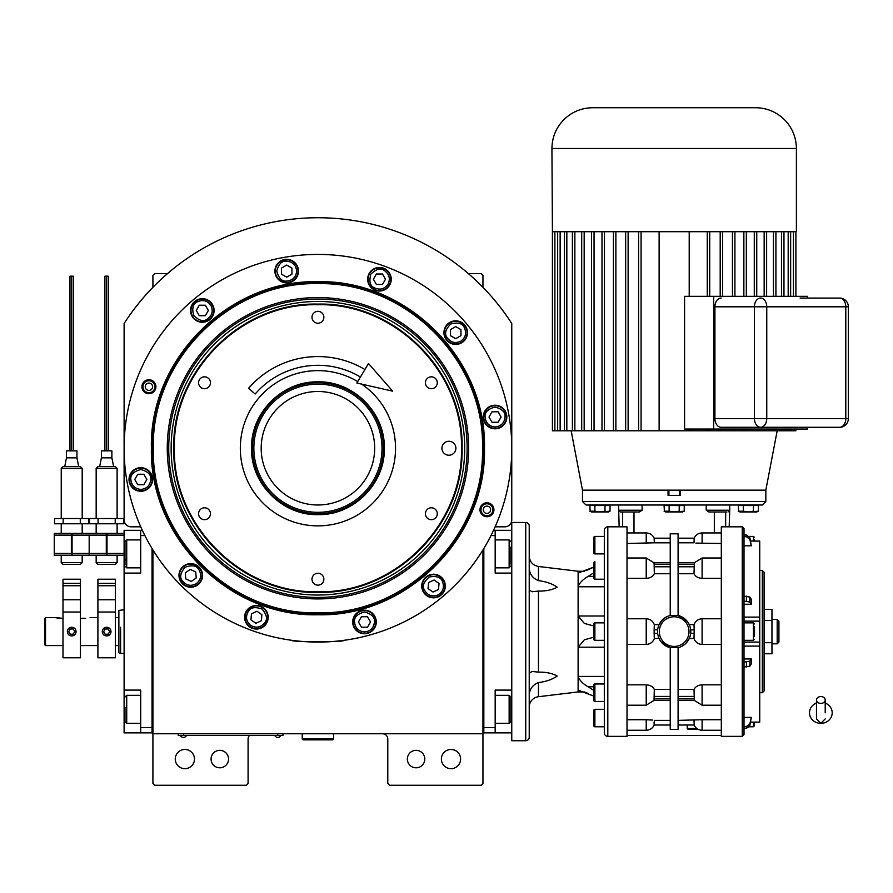 <?xml version="1.0" encoding="UTF-8"?>
<svg xmlns="http://www.w3.org/2000/svg" width="893" height="893" viewBox="0 0 893 893"><rect width="100%" height="100%" fill="white"/><g stroke="black" fill="none" stroke-linecap="round" stroke-linejoin="round"><path stroke-width="1.34" d="M416.071 750.343A8.729 8.729 0 0 0 407.342 759.072A8.729 8.729 0 0 0 416.071 767.801A8.729 8.729 0 0 0 424.8 759.072A8.729 8.729 0 0 0 416.071 750.343M219.801 750.343A8.729 8.729 0 0 0 211.061 759.072A8.729 8.729 0 0 0 219.801 767.801A8.729 8.729 0 0 0 228.53 759.072A8.729 8.729 0 0 0 219.801 750.343M152.915 549.932L152.915 733.756L482.946 733.756L482.946 783.518L481.204 785.271L389.527 785.271L387.785 783.518L387.785 738.991A5.235 5.235 0 0 0 382.539 733.756M152.915 733.756L152.915 783.518L154.656 785.271L246.334 785.271L248.087 783.518L248.087 738.991A5.235 5.235 0 0 1 249.415 735.497M460.598 759.072A9.6 9.6 0 0 0 450.998 749.473A9.6 9.6 0 0 0 441.388 759.072A9.6 9.6 0 0 0 450.998 768.672A9.6 9.6 0 0 0 460.598 759.072M482.946 700.134L482.946 647.548M482.946 733.756L482.946 549.932M495.124 526.825L504.779 526.825A6.988 6.988 0 0 0 511.767 519.838L511.767 323.5A230.506 230.506 0 0 0 124.105 323.5L124.105 519.838A6.988 6.988 0 0 0 131.092 526.825L140.748 526.825M194.473 759.072A9.6 9.6 0 0 0 184.873 749.473A9.6 9.6 0 0 0 175.262 759.072A9.6 9.6 0 0 0 184.873 768.672A9.6 9.6 0 0 0 194.473 759.072M152.915 287.312L152.915 275.368L154.656 273.626L167.471 273.626M468.39 273.626L481.204 273.626L482.946 275.368L482.946 287.312M281.262 735.408L277.768 735.408L283.014 735.408L283.014 733.756M179.984 735.408L277.768 735.497M277.768 733.756L277.768 735.408L183.478 735.408L183.478 733.756M178.232 733.756L178.232 735.408L183.478 735.497M180.676 735.497L186.269 735.497M274.977 735.497L280.558 735.497M441.912 448.241A6.988 6.988 0 0 0 448.9 455.229A6.988 6.988 0 0 0 455.888 448.241A6.988 6.988 0 0 0 448.9 441.265A6.988 6.988 0 0 0 441.912 448.241M461.447 448.241C463.422 371.555 394.628 302.749 317.93 304.736C241.244 302.749 172.438 371.555 174.414 448.241C172.438 524.939 241.244 593.733 317.93 591.758C394.628 593.745 463.422 524.939 461.447 448.241M462.083 448.241C464.07 371.22 394.963 302.113 317.93 304.1C240.909 302.113 171.802 371.22 173.778 448.241C171.802 525.274 240.909 594.381 317.93 592.394C394.963 594.381 464.07 525.274 462.083 448.241M317.93 381.858C353.416 380.943 385.229 412.767 384.325 448.241C385.229 483.727 353.416 515.551 317.93 514.636C282.456 515.551 250.632 483.727 251.547 448.241C250.632 412.767 282.456 380.943 317.93 381.858M317.93 382.327C353.159 381.423 384.76 413.024 383.856 448.241C384.76 483.47 353.159 515.071 317.93 514.167C282.713 515.071 251.1 483.47 252.016 448.241C251.1 413.024 282.713 381.423 317.93 382.327M361.654 384.113A77.624 77.624 0 0 1 317.93 525.865A77.624 77.624 0 0 1 240.317 448.241A77.624 77.624 0 0 1 357.713 381.59M431.352 507.793A5.938 5.938 0 0 0 425.414 513.732A5.938 5.938 0 0 0 431.352 519.67A5.938 5.938 0 0 0 437.291 513.732A5.938 5.938 0 0 0 431.352 507.793M431.352 376.824A5.938 5.938 0 0 0 425.414 382.762A5.938 5.938 0 0 0 431.352 388.701A5.938 5.938 0 0 0 437.291 382.762A5.938 5.938 0 0 0 431.352 376.824M317.93 311.344A5.938 5.938 0 0 0 311.992 317.283A5.938 5.938 0 0 0 317.93 323.221A5.938 5.938 0 0 0 323.869 317.283A5.938 5.938 0 0 0 317.93 311.344M204.508 376.824A5.938 5.938 0 0 0 198.581 382.762A5.938 5.938 0 0 0 204.508 388.701A5.938 5.938 0 0 0 210.447 382.762A5.938 5.938 0 0 0 204.508 376.824M204.508 507.793A5.938 5.938 0 0 0 198.581 513.732A5.938 5.938 0 0 0 204.508 519.67A5.938 5.938 0 0 0 210.447 513.732A5.938 5.938 0 0 0 204.508 507.793M317.93 573.273A5.938 5.938 0 0 0 311.992 579.211A5.938 5.938 0 0 0 317.93 585.149A5.938 5.938 0 0 0 323.869 579.211A5.938 5.938 0 0 0 317.93 573.273M484.464 448.241C486.752 537.229 406.918 617.063 317.93 614.775C228.943 617.063 149.109 537.229 151.408 448.241C149.109 359.265 228.954 279.431 317.93 281.719C406.918 279.431 486.752 359.254 484.464 448.241M483.827 448.241C486.105 536.894 406.572 616.427 317.93 614.138C229.289 616.427 149.756 536.894 152.044 448.241C149.756 359.6 229.289 280.067 317.93 282.355C406.572 280.067 486.105 359.6 483.827 448.241M296.353 640.873L291.743 640.303C290.113 642.234 345.758 642.234 344.129 640.303L339.519 640.873M493.929 509.758A6.988 6.988 0 0 1 486.942 516.746A6.988 6.988 0 0 1 479.965 509.758A6.988 6.988 0 0 1 486.942 502.781A6.988 6.988 0 0 1 493.929 509.758M155.907 386.725A6.988 6.988 0 0 1 148.919 393.713A6.988 6.988 0 0 1 141.931 386.725A6.988 6.988 0 0 1 148.919 379.748A6.988 6.988 0 0 1 155.907 386.725M124.105 448.241A193.826 193.826 0 0 0 317.93 642.078A193.826 193.826 0 0 0 511.767 448.241A193.826 193.826 0 0 0 317.93 254.416A193.826 193.826 0 0 0 124.105 448.241M445.328 586.031A11.788 11.788 0 0 0 433.54 574.244A11.788 11.788 0 0 0 421.753 586.031A11.788 11.788 0 0 0 433.54 597.819A11.788 11.788 0 0 0 445.328 586.031M376.266 621.975A11.788 11.788 0 0 0 364.489 610.187A11.788 11.788 0 0 0 352.702 621.975A11.788 11.788 0 0 0 364.489 633.762A11.788 11.788 0 0 0 376.266 621.975M268.201 617.264A11.788 11.788 0 0 0 256.414 605.476A11.788 11.788 0 0 0 244.626 617.264A11.788 11.788 0 0 0 256.414 629.052A11.788 11.788 0 0 0 268.201 617.264M202.544 575.427A11.788 11.788 0 0 0 190.756 563.639A11.788 11.788 0 0 0 178.968 575.427A11.788 11.788 0 0 0 190.756 587.214A11.788 11.788 0 0 0 202.544 575.427M152.591 479.474A11.788 11.788 0 0 0 140.804 467.686A11.788 11.788 0 0 0 129.016 479.474A11.788 11.788 0 0 0 140.804 491.262A11.788 11.788 0 0 0 152.591 479.474M214.108 310.463A11.788 11.788 0 0 0 202.32 298.675A11.788 11.788 0 0 0 190.533 310.463A11.788 11.788 0 0 0 202.32 322.25A11.788 11.788 0 0 0 214.108 310.463M298.485 271.115A11.788 11.788 0 0 0 286.698 259.327A11.788 11.788 0 0 0 274.91 271.115A11.788 11.788 0 0 0 286.698 282.902A11.788 11.788 0 0 0 298.485 271.115M391.234 279.23A11.788 11.788 0 0 0 379.447 267.442A11.788 11.788 0 0 0 367.659 279.23A11.788 11.788 0 0 0 379.447 291.018A11.788 11.788 0 0 0 391.234 279.23M467.497 332.631A11.788 11.788 0 0 0 455.709 320.844A11.788 11.788 0 0 0 443.921 332.631A11.788 11.788 0 0 0 455.709 344.419A11.788 11.788 0 0 0 467.497 332.631M506.844 417.009A11.788 11.788 0 0 0 495.057 405.232A11.788 11.788 0 0 0 483.269 417.009A11.788 11.788 0 0 0 495.057 428.796A11.788 11.788 0 0 0 506.844 417.009M317.93 612.821C405.88 615.087 484.776 536.191 482.51 448.241C484.787 360.303 405.88 281.395 317.93 283.661C229.992 281.395 151.084 360.303 153.35 448.241C151.084 536.191 229.992 615.098 317.93 612.821M167.259 448.241A150.683 150.683 0 0 0 317.93 598.924A150.683 150.683 0 0 0 468.613 448.241A150.683 150.683 0 0 0 317.93 297.57A150.683 150.683 0 0 0 167.259 448.241M467.128 448.241A149.198 149.198 0 0 1 317.93 597.439A149.198 149.198 0 0 1 168.732 448.241A149.198 149.198 0 0 1 317.93 299.055A149.198 149.198 0 0 1 467.128 448.241M171.143 448.241A146.787 146.787 0 0 0 317.93 595.028A146.787 146.787 0 0 0 464.717 448.241A146.787 146.787 0 0 0 317.93 301.454A146.787 146.787 0 0 0 171.143 448.241M142.947 386.725A5.972 5.972 0 0 1 148.919 380.753A5.972 5.972 0 0 1 154.891 386.725A5.972 5.972 0 0 1 148.919 392.708A5.972 5.972 0 0 1 142.947 386.725M152.591 386.725A3.672 3.672 0 0 0 148.919 383.064A3.672 3.672 0 0 0 145.258 386.725A3.672 3.672 0 0 0 148.919 390.397A3.672 3.672 0 0 0 152.591 386.725M495.057 426.966C501.062 426.329 504.378 423.014 505.014 417.009C505.583 412.309 502.257 408.994 495.057 407.063C487.857 408.994 484.542 412.309 485.111 417.009C485.736 423.014 489.063 426.329 495.057 426.966M495.057 428.361A11.352 11.352 -0 0 0 506.409 417.009A11.352 11.352 180 0 0 495.057 405.668A11.352 11.352 180 0 0 483.716 417.009A11.352 11.352 -0 0 0 495.057 428.361M492.032 411.773L489.007 417.009L492.032 422.255L498.082 422.255L501.107 417.009L498.082 411.773L492.032 411.773M364.489 631.931C370.483 631.295 373.81 627.98 374.435 621.975C375.004 617.275 371.689 613.96 364.489 612.029C357.278 613.96 353.963 617.275 354.532 621.975C355.168 627.98 358.484 631.295 364.489 631.931M364.489 633.327A11.352 11.352 -0 0 0 375.83 621.975A11.352 11.352 180 0 0 364.489 610.622A11.352 11.352 180 0 0 353.137 621.975A11.352 11.352 -0 0 0 364.489 633.327M361.464 616.739L358.439 621.975L361.464 627.221L367.514 627.221L370.528 621.975L367.514 616.739L361.464 616.739M140.804 489.431C146.809 488.795 150.124 485.479 150.761 479.474C151.319 474.775 148.004 471.459 140.804 469.528C133.604 471.459 130.289 474.775 130.847 479.474C131.483 485.479 134.798 488.795 140.804 489.431M140.804 490.826A11.352 11.352 -0 0 0 152.156 479.474A11.352 11.352 180 0 0 140.804 468.133A11.352 11.352 180 0 0 129.452 479.474A11.352 11.352 -0 0 0 140.804 490.826M137.779 474.239L134.754 479.474L137.779 484.72L143.829 484.72L146.854 479.474L143.829 474.239L137.779 474.239M460.688 341.249C465.577 337.699 466.782 333.167 464.338 327.653C462.474 323.299 457.942 322.083 450.742 324.014C445.462 329.283 444.256 333.815 447.092 337.61C450.641 342.488 455.173 343.705 460.688 341.249M461.391 342.466A11.352 11.352 -30 0 0 465.543 326.961A11.352 11.352 150 0 0 450.039 322.808A11.352 11.352 150 0 0 445.886 338.313A11.352 11.352 -30 0 0 461.391 342.466M450.474 329.606L450.474 335.656L455.709 338.681L460.955 335.656L460.955 329.606L455.709 326.581L450.474 329.606M388.064 284.208C390.52 278.694 389.303 274.162 384.425 270.612C380.63 267.766 376.098 268.983 370.829 274.251C368.898 281.462 370.115 285.994 374.468 287.847C379.983 290.303 384.515 289.086 388.064 284.208M389.281 284.912A11.352 11.352 -60 0 0 385.129 269.407A11.352 11.352 120 0 0 369.624 273.559A11.352 11.352 120 0 0 373.776 289.064A11.352 11.352 -60 0 0 389.281 284.912M373.397 279.23L376.422 284.476L382.472 284.476L385.497 279.23L382.472 273.995L376.422 273.995L373.397 279.23M296.655 271.115C296.018 265.121 292.703 261.794 286.698 261.169C281.998 260.6 278.672 263.915 276.752 271.115C278.672 278.315 281.998 281.641 286.698 281.072C292.703 280.435 296.018 277.12 296.655 271.115M298.05 271.115A11.352 11.352 -90 0 0 286.698 259.763A11.352 11.352 90 0 0 275.345 271.115A11.352 11.352 90 0 0 286.698 282.467A11.352 11.352 -90 0 0 298.05 271.115M281.462 274.14L286.698 277.165L291.944 274.14L291.944 268.09L286.698 265.065L281.462 268.09L281.462 274.14M210.938 305.484C207.388 300.606 202.856 299.389 197.342 301.845C192.988 303.709 191.772 308.241 193.703 315.441C198.972 320.71 203.504 321.926 207.299 319.08C212.177 315.53 213.394 310.998 210.938 305.484M212.154 304.792A11.352 11.352 -120 0 0 196.65 300.64A11.352 11.352 60 0 0 192.486 316.144A11.352 11.352 60 0 0 207.991 320.297A11.352 11.352 -120 0 0 212.154 304.792M199.295 315.709L205.345 315.709L208.37 310.463L205.345 305.227L199.295 305.227L196.27 310.463L199.295 315.709M437.749 595.051C442.928 591.936 444.524 587.527 442.571 581.823C441.086 577.313 436.677 575.717 429.343 577.001C423.628 581.801 422.021 586.21 424.521 590.228C427.635 595.408 432.045 597.015 437.749 595.051M438.34 596.312A11.352 11.352 -25 0 0 443.832 581.231A11.352 11.352 155 0 0 428.752 575.739A11.352 11.352 155 0 0 423.26 590.82A11.352 11.352 -25 0 0 438.34 596.312M428.584 582.56L428.06 588.587L433.016 592.048L438.496 589.492L439.032 583.475L434.076 580.004L428.584 582.56M250.71 625.413C255.99 628.337 260.611 627.522 264.574 622.968C267.733 619.441 266.918 614.819 262.129 609.104C255.119 606.559 250.498 607.374 248.265 611.549C245.341 616.829 246.155 621.45 250.71 625.413M249.906 626.562A11.352 11.352 35 0 0 265.712 623.772A11.352 11.352 -145 0 0 262.933 607.966A11.352 11.352 -145 0 0 247.115 610.745A11.352 11.352 35 0 0 249.906 626.562M256.95 611.236L251.458 613.792L250.933 619.82L255.889 623.281L261.37 620.724L261.895 614.708L256.95 611.236M196.46 583.575C201.014 579.624 201.829 575.003 198.905 569.723C196.672 565.537 192.051 564.722 185.041 567.278C180.252 572.982 179.437 577.604 182.596 581.131C186.559 585.685 191.18 586.5 196.46 583.575M197.264 584.725A11.352 11.352 -35 0 0 200.054 568.919A11.352 11.352 145 0 0 184.237 566.129A11.352 11.352 145 0 0 181.458 581.935A11.352 11.352 -35 0 0 197.264 584.725M185.275 572.871L185.8 578.898L191.281 581.455L196.237 577.983L195.712 571.955L190.22 569.399L185.275 572.871M492.925 509.758A5.972 5.972 0 0 1 486.942 515.741A5.972 5.972 0 0 1 480.97 509.758A5.972 5.972 0 0 1 486.942 503.786A5.972 5.972 0 0 1 492.925 509.758M483.28 509.758A3.672 3.672 0 0 0 486.942 513.43A3.672 3.672 0 0 0 490.614 509.758A3.672 3.672 0 0 0 486.942 506.097A3.672 3.672 0 0 0 483.28 509.758M382.014 448.241A64.084 64.084 0 0 0 317.93 384.157A64.084 64.084 0 0 0 253.858 448.241A64.084 64.084 0 0 0 317.93 512.314A64.084 64.084 0 0 0 382.014 448.241M383.421 448.241A65.479 65.479 0 0 0 317.93 382.751A65.479 65.479 0 0 0 252.451 448.241A65.479 65.479 0 0 0 317.93 513.721A65.479 65.479 0 0 0 383.421 448.241M317.93 391.491A56.75 56.75 0 0 1 374.68 448.241A56.75 56.75 0 0 1 317.93 504.991A56.75 56.75 0 0 1 261.18 448.241A56.75 56.75 0 0 1 317.93 391.491M482.946 731.133L483.827 731.133L483.827 727.639L495.168 727.639L495.168 690.099L511.767 690.099L511.767 732.874L483.827 732.874L483.827 548.503M495.168 727.639L495.168 732.874M511.767 690.099L511.767 573.105L495.168 573.105L495.168 535.554L490.983 535.554M493.528 530.319L495.168 530.319L495.168 535.554M511.767 573.105L511.767 530.319L495.168 530.319M495.168 695.334L509.144 695.334L509.144 723.274L495.168 723.274M510.885 697.958L510.885 721.533L509.144 723.274M495.168 539.919L509.144 539.919L509.144 567.859L495.168 567.859M510.885 547.041L510.885 564.019M509.144 567.859L510.885 565.872M124.105 626.004L124.105 635.347M152.044 548.503L152.044 732.874L140.692 732.874L140.692 690.099L124.105 690.099L124.105 573.105L140.692 573.105L140.692 530.319L124.105 530.319L124.105 553.894L124.975 553.894M142.333 530.319L140.692 530.319M144.878 535.554L140.692 535.554M152.915 731.133L152.044 731.133L152.044 727.639L140.692 727.639M124.105 690.099L124.105 732.874L140.692 732.874M124.105 573.105L124.105 553.894M124.975 721.377L124.975 707.412M124.975 721.533L126.717 723.274L126.717 695.334L140.692 695.334M124.975 565.023L124.975 541.671L126.717 539.919L126.717 546.237M140.692 567.859L126.717 567.859L126.717 539.919L140.692 539.919M124.975 551.428L124.975 555.223M124.975 559.922L126.717 559.922M124.105 653.43L120.611 653.43L120.611 627.232M124.105 609.774L118.869 610.41L118.869 652.794L120.611 653.43L120.611 635.961M118.869 652.794L118.869 610.41M302.214 733.756L302.214 738.991L303.095 739.862L332.776 739.862L333.647 738.991L302.214 738.991M333.647 733.756L333.647 738.991M820.846 703.394A4.365 3.416 0 0 0 825.21 699.978A4.365 3.416 0 0 0 820.846 696.562A4.365 3.416 0 0 0 816.481 699.978A4.365 3.416 0 0 0 820.846 703.394M825.21 712.804L825.21 699.978M816.481 703.059A11.352 10.56 180 0 0 814.394 704.119A11.352 10.56 180 0 0 810.007 715.952A11.352 10.56 180 0 0 820.846 723.363A11.352 10.56 180 0 0 831.684 715.952A11.352 10.56 180 0 0 827.286 704.119A11.352 10.56 180 0 0 825.21 703.059M360.437 377.025A82.949 82.949 0 0 0 255.175 394.014L248.567 388.31A91.678 91.678 0 0 1 364.913 369.523M392.663 391.167L356.865 383.019L368.496 363.529L392.663 391.167M59.496 618.324L55.132 617.632L62.99 618.324M62.99 645.572L45.521 645.572L44.65 644.69L44.65 618.949L45.521 617.632L44.65 618.949M45.521 645.572L45.521 617.632L55.132 617.632M80.448 618.324L85.683 618.324C91.32 617.565 91.32 617.565 85.683 618.324M593.834 627.232L593.834 626.573L593.834 627.232M529.27 569.5L529.973 572.368M529.225 589.893L532.038 591.746L538.446 591.066C546.047 591.199 552.287 589.893 557.199 587.148C552.287 583.743 546.047 581.566 538.446 580.629C532.842 578.363 529.761 574.366 529.225 568.629M529.225 694.564C529.761 688.838 532.842 684.831 538.446 682.565C546.047 681.638 552.287 679.461 557.199 676.046C552.287 673.311 546.047 672.005 538.446 672.139L532.038 671.447L529.225 673.3M529.225 707.122A10.482 10.482 0 0 1 538.446 696.719L538.446 682.565M580.093 572.592L578.117 572.592L578.117 571.252L584.279 571.252M578.619 690.367L593.834 696.093M627.009 705.202L646.219 705.202L646.219 684.831L627.009 684.831M750.611 541.08L759.731 541.08L759.731 722.169L759.731 721.142L759.731 722.124L750.611 722.124M744.014 717.392L751.292 717.392L749.841 723.855L746.425 726.478L744.014 726.478M744.014 728.186L746.425 728.186L749.841 725.562L751.292 717.392M627.009 730.262L646.219 730.262L646.219 719.725L627.009 719.725M702.099 578.363L702.099 558.002L694.319 562.769L694.017 573.73C695.468 576.588 698.159 578.139 702.099 578.363L721.31 578.363M694.33 562.769L678.088 562.769M670.23 615.534L670.23 533.813L678.088 533.813L678.088 615.534L670.23 615.478A16.587 16.587 0 0 0 657.572 631.597A16.587 16.587 0 0 1 657.661 629.855L654.134 629.855L654.312 624.654C652.861 620.959 650.16 618.994 646.219 618.76L627.009 618.76M666.982 616.639L663.678 618.737M663.611 618.793L662.383 619.921M662.249 620.055L659.101 624.654L654.312 624.654M658.42 626.373L659.001 624.866M670.23 562.769L653.989 562.769L654.134 564.309L670.23 564.309M721.31 719.725L702.099 719.725L702.099 730.262L721.31 730.262M678.088 689.463L694.017 689.463L694.33 700.425L702.099 705.202L721.31 705.202M721.31 684.831L702.099 684.831C698.159 685.065 695.468 686.605 694.017 689.463M642.1 505.003L642.1 510.238L639.41 511.979L620.322 511.979L621.774 511.979L620.322 511.979L618.57 510.238L618.57 505.003L619.15 526.825L627.009 526.825L607.809 526.825A3.494 3.494 0 0 0 604.315 530.319L604.315 732.874A3.494 3.494 0 0 0 607.809 736.368L607.809 526.825M726.556 511.979L708.908 511.979L706.218 510.238L706.218 505.003M721.31 526.825L721.31 736.368L742.262 736.368L742.262 526.825L721.31 526.825L729.168 526.825L729.748 510.238L706.218 510.238M582.482 501.509L765.837 501.509L762.343 505.003L585.975 505.003L582.482 501.509L582.482 490.157L668.053 490.157L668.053 495.392L680.276 495.392L680.276 490.157L765.837 490.157L582.482 490.157L571.163 430.783M633.416 511.979L639.41 511.979M721.31 735.497L627.009 735.497M742.262 526.825L744.014 528.567L744.014 734.626L742.262 736.368M721.31 543.469L695.881 543.111M697.556 543.29L698.359 543.346M627.009 526.825L627.009 736.368L607.809 736.368M590.161 511.443L589.86 505.527L610.031 505.527L610.031 511.198L599.951 511.935L604.985 511.198L604.985 505.527M664.381 511.443L664.079 505.527L684.239 505.527L684.239 511.198L674.159 511.935L679.205 511.198L679.205 505.527M738.589 511.443L738.288 505.527L758.458 505.527L758.458 511.198L748.379 511.935L753.413 511.198L753.413 505.527M678.088 542.81L694.017 542.788M721.31 618.76L702.099 618.76C698.159 618.994 695.468 620.959 694.017 624.654L689.229 624.654L687.945 622.365M687.297 621.461L678.088 615.478A16.587 16.587 0 0 1 678.088 647.715L678.234 647.682M678.088 573.73L694.017 573.73M686.081 643.139L689.229 638.551L694.017 638.551C695.468 642.234 698.159 644.199 702.099 644.445L721.31 644.445M681.337 646.554L684.641 644.456M684.708 644.4L685.936 643.284M702.099 719.725L678.088 720.383M678.088 647.659L678.088 729.391L670.23 729.391L670.23 647.659L678.088 647.659M646.219 719.725L652.448 720.082M650.763 719.914L649.959 719.847M744.014 642.067L759.731 642.067L744.014 642.067M694.241 540.868L694.308 540.098M694.017 542.81L694.185 538.178L678.088 538.178L694.095 538.178C695.725 534.851 698.393 533.099 702.099 532.942L721.31 532.942M594.905 505.527L594.905 511.198L599.951 511.935M591.568 511.979L599.951 511.979L591.568 511.979L589.86 511.198L594.905 511.198M607.508 511.935L605.923 511.756M669.125 505.527L669.125 511.198L674.159 511.935M665.776 511.979L674.159 511.979L665.776 511.979L664.079 511.198L669.125 511.198M681.727 511.935L680.142 511.756M743.333 505.527L743.333 511.198L748.379 511.935M739.996 511.979L748.379 511.979L739.996 511.979L738.288 511.198L743.333 511.198M627.009 543.469L654.312 542.81L654.134 538.178L670.23 538.178L654.223 538.178C652.593 534.851 649.925 533.099 646.219 532.942L646.219 543.469M654.312 542.81L670.23 542.81M670.23 573.73L654.312 573.73L654.134 564.309M654.312 573.73C652.861 576.588 650.16 578.139 646.219 578.363L627.009 578.363M659.023 638.372L654.312 638.551L654.134 633.349L657.661 633.349A16.587 16.587 0 0 1 657.572 631.597A16.587 16.587 0 0 0 670.23 647.715L661.032 641.732M659.001 638.339L658.42 636.832M659.101 638.551L660.385 640.839M689.898 636.832L689.318 638.339M694.017 624.654L694.185 629.855L690.657 629.855A16.587 16.587 0 0 1 690.747 631.597M689.318 624.866L689.909 626.373M694.185 629.855L694.017 638.551M678.088 700.425L694.296 700.391M694.017 720.383L694.185 725.027L678.088 725.027L694.095 725.027C695.725 728.353 698.393 730.094 702.099 730.262M694.296 722.973L694.241 722.337M654.312 638.551C652.861 642.234 650.16 644.199 646.219 644.445L627.009 644.445M646.219 684.831C650.16 685.065 652.861 686.605 654.312 689.463L670.23 689.463M654.022 700.391L654.312 689.463M670.23 720.383L654.312 720.383L654.134 725.027L670.23 725.027L654.223 725.027C652.593 728.353 649.925 730.094 646.219 730.262M654.078 722.325L654.011 723.096M744.014 601.112L749.841 602.016L751.292 604.237L744.014 604.237M751.292 545.802L749.841 537.631L746.425 535.019L744.014 535.019L746.425 535.019L746.425 536.726L749.841 539.339L751.292 545.802L744.014 545.802M751.292 604.237L751.292 599.292L749.841 597.06L744.014 596.156M744.014 536.726L746.425 536.726M746.425 726.478L746.425 728.186L749.283 726.768L753.435 726.768L754.485 725.719L754.485 723.475L754.485 725.719M744.014 658.956L751.292 658.956L749.841 661.188L744.014 662.081M744.014 667.038L749.841 666.133L751.292 663.912L751.292 658.956M599.951 511.979L608.323 511.979L599.951 511.979M674.159 511.979L682.542 511.979L674.159 511.979M748.379 511.979L756.751 511.979L748.379 511.979M654.134 633.349L654.134 629.855M754.485 539.729L754.485 541.035M754.485 722.169L754.485 723.475M754.485 626.573L754.485 636.631M604.315 701.451L594.883 701.451A1.049 1.049 0 0 1 593.834 700.402L593.834 685.031A1.049 1.049 0 0 1 594.883 683.993L604.315 683.993M604.315 726.768L594.883 726.768A1.049 1.049 0 0 1 593.834 725.719L593.834 710.348A1.049 1.049 0 0 1 594.883 709.31L604.315 709.31M604.315 553.894L594.883 553.894A1.049 1.049 0 0 1 593.834 552.845L593.834 537.474A1.049 1.049 0 0 1 594.883 536.425L604.315 536.425M604.315 579.211L594.883 579.211A1.049 1.049 0 0 1 593.834 578.162L593.834 562.791A1.049 1.049 0 0 1 594.883 561.742A1.049 1.049 0 0 0 593.834 562.791L593.834 565.448M604.315 640.326L594.883 640.326A1.049 1.049 0 0 1 593.834 639.288L593.834 623.917A1.049 1.049 0 0 1 594.883 622.867L604.315 622.867M593.834 690.445L588.13 686.784C582.895 683.837 579.546 680.377 578.117 676.414L578.117 647.202L584.312 639.812L593.834 637.2M604.315 676.414L578.117 676.414L578.117 691.941L538.446 696.719M587.929 693.392L584.279 691.941L578.117 691.941M585.763 570.683L587.17 570.114M587.248 570.08L593.834 567.111L578.619 572.826M578.117 572.592L578.117 586.79C579.546 582.816 582.895 579.367 588.13 576.409L593.834 572.759M593.834 626.004L584.312 623.392L578.117 616.003L578.117 586.79L604.315 586.79M604.315 616.003L578.117 616.003L578.117 647.202L604.315 647.202M696.864 728.509L687.253 728.509L687.253 725.027M759.731 570.482L762.343 570.482L762.343 692.711L759.731 692.711M593.834 700.402L593.834 697.746M593.834 566.129L593.834 578.162M578.117 571.252L538.446 566.475C532.764 565.325 529.683 561.864 529.225 556.071L529.225 561.306M698.293 729.391L688.135 729.391L687.253 728.509M762.343 570.482L764.095 572.223L764.095 690.97L762.343 692.711M593.834 697.087L593.834 692.722M593.834 635.939L593.834 631.597M530.431 689.776L530.018 690.724M525.731 522.461A3.494 3.494 0 0 1 529.225 525.955L529.225 737.25A3.494 3.494 0 0 1 525.731 740.732L511.767 740.732L511.767 522.461L525.731 522.461L525.731 740.732M764.095 653.776L771.954 653.776L771.954 620.512L764.095 620.512M764.095 642.692L771.954 642.692M764.095 609.417L771.954 609.417L771.954 620.512M771.954 643.82L777.189 643.82L777.189 619.374L771.954 619.374M777.189 619.374L778.93 621.126L778.93 642.078L777.189 643.82M554.888 430.783L554.888 231.711L552.421 231.711L552.421 430.783L581.7 430.783L581.7 231.711L790.651 231.711L790.651 296.331M560.134 430.783L560.134 231.711L581.7 231.711M557.667 430.783L557.667 231.711L560.134 231.711M566.832 430.783L566.832 231.711M564.365 430.783L564.365 231.711M574.869 430.783L574.869 231.711M572.402 430.783L572.402 231.711M557.667 231.711L554.888 231.711M552.421 231.711L551.93 148.484L796.4 148.484C796.232 137.299 792.258 127.688 784.467 119.673C776.441 111.882 766.83 107.897 755.645 107.729L616.538 107.729M551.93 148.484C552.086 137.299 556.071 127.688 563.863 119.673C571.888 111.882 581.488 107.897 592.673 107.729L755.645 107.729M773.45 296.331L773.45 231.711M775.917 296.331L775.917 231.711M781.487 296.331L781.487 231.711M783.965 296.331L783.965 231.711M788.184 296.331L788.184 231.711M793.43 296.331L793.43 231.711L790.651 231.711M793.43 231.711L796.4 231.711L796.4 148.484M766.629 296.331L766.629 231.711M756.751 296.331L756.751 231.711M764.162 296.331L764.162 231.711M754.284 296.331L754.284 231.711M746.325 296.331L746.325 231.711M743.858 296.331L743.858 231.711M734.917 296.331L734.917 231.711M732.45 296.331L732.45 231.711M722.66 296.331L722.66 231.711M720.193 296.331L720.193 231.711M709.723 296.331L709.723 231.711M707.256 296.331L707.256 231.711M689.206 296.331L689.206 231.711M839.621 298.072A8.729 6.173 90 0 1 845.794 306.801L845.794 418.56L766.763 418.56L766.763 306.801L848.35 306.801A8.729 8.729 0 0 0 839.621 298.072L800.106 298.072M848.35 306.801L848.35 418.56L845.794 418.56A8.729 6.173 90 0 1 839.621 427.289L760.59 427.289A8.729 6.173 -90 0 0 766.763 418.56L754.418 418.56A8.729 6.173 90 0 0 760.59 427.289L721.086 427.289A8.729 6.173 -90 0 1 714.913 418.56L714.913 306.801A8.729 6.173 -90 0 1 721.086 298.072M721.086 427.289L839.621 427.289A8.729 8.729 0 0 0 848.35 418.56M807.518 427.289L807.518 429.042L684.574 429.042L684.574 296.331L807.518 296.331L807.518 298.072M713.674 429.042L713.674 296.331M795.897 296.331L795.897 231.711M581.7 430.783L584.167 430.783L584.167 231.711M584.167 430.783L591.568 430.783L591.568 231.711M591.568 430.783L594.046 430.783L594.046 231.711M594.046 430.783L601.994 430.783L601.994 231.711M601.994 430.783L604.461 430.783L604.461 231.711M604.461 430.783L613.413 430.783L613.413 231.711M613.413 430.783L615.88 430.783L615.88 231.711M615.88 430.783L625.658 430.783L625.658 231.711M625.658 430.783L628.125 430.783L628.125 231.711M628.125 430.783L638.595 430.783L638.595 231.711M638.595 430.783L641.074 430.783L641.074 231.711M641.074 430.783L659.123 430.783L659.123 231.711M689.206 429.042L689.206 430.783L659.123 430.783M689.206 430.783L707.256 430.783L707.256 429.042M707.256 430.783L709.723 430.783L709.723 429.042M709.723 430.783L720.193 430.783L720.193 429.042M720.193 430.783L722.66 430.783L722.66 429.042M722.66 430.783L732.45 430.783L732.45 429.042M732.45 430.783L734.917 430.783L734.917 429.042M734.917 430.783L743.858 430.783L743.858 429.042M743.858 430.783L746.325 430.783L746.325 429.042M746.325 430.783L754.284 430.783L754.284 429.042M754.284 430.783L756.751 430.783L756.751 429.042M756.751 430.783L764.162 430.783L764.162 429.042M764.162 430.783L766.629 430.783L766.629 429.042M766.629 430.783L773.45 430.783L773.45 429.042M773.45 430.783L775.917 430.783L775.917 429.042M775.917 430.783L781.487 430.783L781.487 429.042M781.487 430.783L783.965 430.783L783.965 429.042M783.965 430.783L788.184 430.783L788.184 429.042M788.184 430.783L790.651 430.783L790.651 429.042M790.651 430.783L793.43 430.783L793.43 429.042M793.43 430.783L795.897 430.783L795.897 429.042M80.448 612.018L80.448 657.795L62.99 657.795L62.99 579.211L80.448 579.211L80.448 612.018L62.99 612.018M71.719 635.961C74.353 635.693 75.805 634.231 76.084 631.597C75.805 628.962 74.353 627.511 71.719 627.232C69.085 627.511 67.622 628.962 67.355 631.597C67.622 634.231 69.085 635.693 71.719 635.961M69.397 627.902A4.365 4.365 0 0 0 67.756 629.766M67.701 629.9A4.365 4.365 0 0 0 67.355 631.597M67.689 633.271A4.365 4.365 0 0 0 69.397 635.303M73.393 635.626A4.365 4.365 0 0 0 74.398 635.046M74.8 634.689A4.365 4.365 0 0 0 76.084 631.597M75.749 629.922A4.365 4.365 0 0 0 73.661 627.69M70.045 627.567A4.365 4.365 0 0 0 69.408 627.891M73.059 628.884L70.045 629.085L68.694 631.786L70.368 634.309L73.393 634.119L74.733 631.407L73.059 628.884M115.376 612.018L115.376 657.795L97.906 657.795L97.906 579.211L115.376 579.211L115.376 612.018L97.906 612.018M106.635 635.961C109.27 635.693 110.732 634.231 111.011 631.597C110.732 628.962 109.281 627.511 106.635 627.232C104.001 627.511 102.55 628.962 102.271 631.597C102.55 634.231 104.001 635.693 106.635 635.961M104.961 627.567A4.365 4.365 0 0 0 102.684 629.766M102.617 629.9A4.365 4.365 0 0 0 102.271 631.597M102.449 632.824A4.365 4.365 0 0 0 104.325 635.303M108.31 635.626A4.365 4.365 0 0 0 109.326 635.046M109.727 634.689A4.365 4.365 0 0 0 111.011 631.597M110.676 629.922A4.365 4.365 0 0 0 108.578 627.69M107.986 628.884L104.961 629.085L103.621 631.786L105.296 634.309L108.321 634.119L109.66 631.407L107.986 628.884M82.189 562.623L61.237 562.623L62.99 564.365L80.448 564.365L82.189 562.623L82.189 555.2M61.237 468.323L62.99 466.581L71.719 466.581C82.982 466.581 82.982 466.581 71.719 466.581C60.456 466.581 60.456 466.581 71.719 466.581L80.448 466.581L82.189 468.323L61.237 468.323L61.237 518.532M71.719 276.127C73.985 276.205 73.985 276.283 71.719 276.361C69.442 276.283 69.442 276.205 71.719 276.127C73.985 276.205 73.985 276.283 71.719 276.361C69.442 276.283 69.442 276.205 71.719 276.127M72.121 450.865L71.328 450.865M71.719 450.865L66.473 450.865L66.473 457.852L76.954 457.852L76.954 450.865L71.719 450.865L71.719 276.361M72.065 550.836L71.362 550.836M88.853 523.767L88.853 518.532L80.281 518.532L80.281 523.767L88.853 523.767M63.146 518.532L54.573 518.532L54.573 523.767L63.146 523.767L63.146 518.532L80.281 518.532M63.146 523.767L80.281 523.767M71.719 564.365C60.456 564.365 60.456 564.365 71.719 564.365C82.982 564.365 82.982 564.365 71.719 564.365M117.117 562.623L96.165 562.623L97.906 564.365L115.376 564.365L117.117 562.623L117.117 555.2M96.165 468.323L97.906 466.581L106.635 466.581C117.909 466.581 117.909 466.581 106.635 466.581C95.372 466.581 95.372 466.581 106.635 466.581L115.376 466.581L117.117 468.323L96.165 468.323L96.165 518.532M106.635 276.127C108.913 276.205 108.913 276.283 106.635 276.361C104.369 276.283 104.369 276.205 106.635 276.127C108.913 276.205 108.913 276.283 106.635 276.361C104.369 276.283 104.369 276.205 106.635 276.127M107.048 450.865L106.256 450.865M106.635 450.865L101.4 450.865L101.4 457.852L111.882 457.852L111.882 450.865L106.635 450.865L106.635 276.361M106.993 550.836L106.289 550.836M123.781 523.767L123.781 518.532L115.208 518.532L115.208 523.767L123.781 523.767M98.074 518.532L89.501 518.532L89.501 523.767L98.074 523.767L98.074 518.532L115.208 518.532M98.074 523.767L115.208 523.767M106.635 564.365C95.372 564.365 95.372 564.365 106.635 564.365C117.909 564.365 117.909 564.365 106.635 564.365M106.289 555.2L89.177 555.2L89.177 553.459L89.177 555.2L72.065 555.2L72.065 533.378L106.289 533.378L106.289 555.2M72.065 535.119L89.177 535.119L89.177 553.459L72.065 553.459M124.105 555.2L106.993 555.2L106.993 533.378L124.105 533.378M71.362 555.2L54.25 555.2L54.25 533.378L71.362 533.378L71.362 555.2M106.289 535.119L89.177 535.119L89.177 553.459L106.289 553.459M511.767 709.31L510.885 709.31M511.767 553.894L510.885 553.894M124.105 709.31L124.975 709.31M744.014 621.137L759.731 621.137L744.014 621.137M678.088 564.309L694.185 564.309M702.099 705.202L702.099 684.831M642.1 510.238L618.57 510.238M622.655 511.979L622.655 526.825M725.663 511.979L725.663 526.825M714.322 532.942L714.322 511.979M633.997 532.942L633.997 511.979M702.099 543.469L702.099 532.942M702.099 644.445L702.099 618.76M670.23 566.776L654.134 566.776M694.185 566.776L678.088 566.776M678.088 696.428L694.185 696.428M694.185 633.349L690.657 633.349M694.185 698.895L678.088 698.895M654.134 696.428L670.23 696.428M670.23 698.895L654.134 698.895M749.283 536.425L753.435 536.425L753.435 541.035M753.435 722.169L753.435 726.768M744.014 622.867L753.435 622.867L753.435 640.326L744.014 640.326M744.014 617.096L759.731 617.096M744.014 646.108L759.731 646.108M746.425 662.081L746.425 667.038M746.425 596.156L746.425 601.112M646.219 618.76L646.219 644.445M627.009 558.002L646.219 558.002L646.219 578.363M689.005 631.597A14.846 14.846 0 0 0 674.159 616.762A14.846 14.846 0 0 0 659.313 631.597A14.846 14.846 0 0 0 674.159 646.443A14.846 14.846 0 0 0 689.005 631.597M749.841 539.339L749.841 537.631M749.841 602.016L749.841 597.06M749.841 725.562L749.841 723.866M749.841 666.133L749.841 661.188M594.883 701.451L594.883 683.993M594.883 726.768L594.883 709.31M594.883 553.894L594.883 536.425M594.883 579.211L594.883 561.742M594.883 640.326L594.883 622.867M588.13 686.784L593.834 686.784M580.093 690.602L578.117 690.602M593.834 576.409L588.13 576.409M538.446 580.629L538.446 566.475M538.446 672.139L538.446 591.066M766.763 306.801A8.729 6.173 -90 0 0 760.59 298.072A8.729 6.173 90 0 0 754.418 306.801L766.763 306.801M714.913 306.801L754.418 306.801L754.418 418.56L714.913 418.56M62.99 583.386L80.448 583.386M62.99 585.73L80.448 585.73M80.448 599.75L62.99 599.75M97.906 583.386L115.376 583.386M97.906 585.73L115.376 585.73M115.376 599.75L97.906 599.75M124.105 553.459L106.993 553.459M106.993 535.119L124.105 535.119M71.362 553.459L54.25 553.459M54.25 535.119L71.362 535.119M180.676 735.888A3.315 3.315 0 0 0 186.269 735.888M274.977 735.888A3.315 3.315 0 0 0 280.558 735.888M510.885 697.087L509.144 695.334M510.885 541.671L509.144 539.919M140.692 723.274L126.717 723.274M124.975 697.087L126.717 695.334M124.975 566.117L126.717 567.859M115.376 645.572L118.869 645.572M115.376 617.632L118.869 617.632M816.481 699.978L816.481 718.91L820.846 723.274L825.21 718.91M816.481 702.78L814.394 704.119M825.21 702.78L827.286 704.119M97.906 617.632L90.048 617.632M97.906 645.572L80.448 645.572M728.007 511.979L729.748 510.238L729.748 505.003M765.837 501.509L765.837 490.157L777.167 430.783M702.099 558.002L721.31 558.002M627.009 532.942L646.219 532.942M670.23 700.425L653.989 700.425L646.219 705.202M759.731 541.035L750.6 541.035M759.731 722.169L750.6 722.169M608.323 511.979L610.031 511.198M682.542 511.979L684.239 511.198M756.751 511.979L758.458 511.198M646.219 558.002L654 562.769M753.435 536.425L754.485 537.474M753.435 640.326L754.485 639.288M753.435 622.867L754.485 623.917M668.924 495.392L668.924 490.157M679.394 495.392L679.394 490.157M73.46 276.238L73.46 450.865M69.967 450.865L69.967 276.238M76.954 457.852L78.707 466.581M66.473 457.852L64.731 466.581M82.189 518.532L82.189 468.323M61.237 562.623L61.237 555.2M82.189 533.378L82.189 523.767M61.237 533.378L61.237 523.767M108.388 276.238L108.388 450.865M104.894 450.865L104.894 276.238M111.882 457.852L113.623 466.581M101.4 457.852L99.659 466.581M117.117 518.532L117.117 468.323M96.165 562.623L96.165 555.2M117.117 533.378L117.117 523.767M96.165 533.378L96.165 523.767M106.993 547.777L106.289 547.777M72.065 547.777L71.362 547.777M106.993 540.801L106.289 540.801M72.065 540.801L71.362 540.801"/></g></svg>

